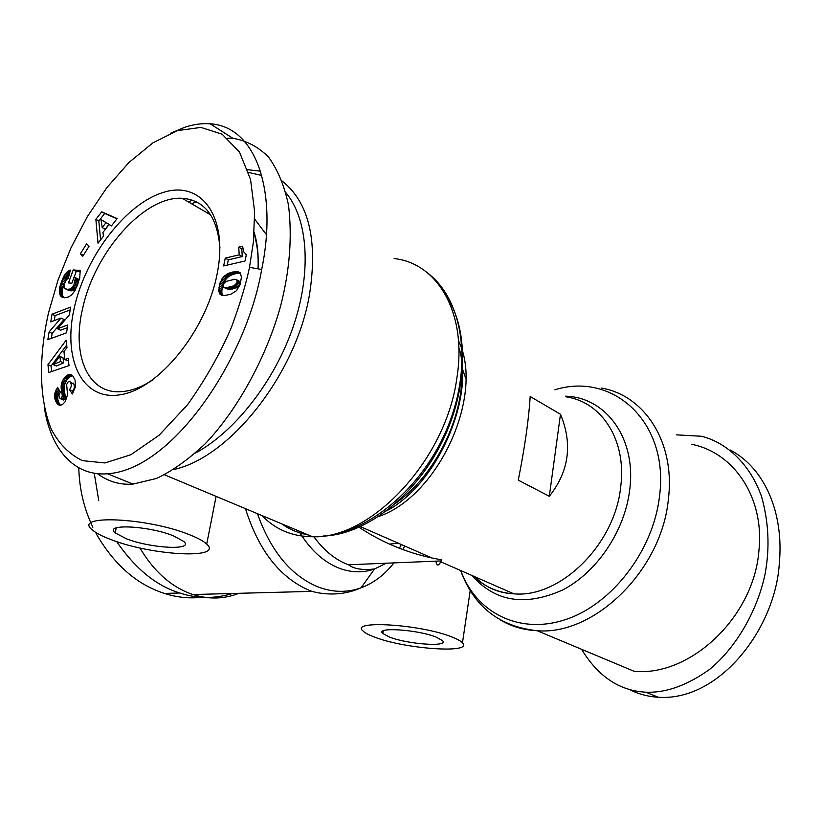 <?xml version="1.0" encoding="UTF-8"?>
<svg xmlns="http://www.w3.org/2000/svg" width="821" height="821" viewBox="0 0 821 821"><rect width="100%" height="100%" fill="white"/><g stroke="black" fill="none" stroke-linecap="round" stroke-linejoin="round"><path stroke-width="1.23" d="M201.74 597.288C189.415 598.704 176.977 597.421 164.446 593.429L162.035 592.618C135.568 583.464 113.585 563.781 96.098 533.558M92.876 527.236C84.029 508.846 79.339 489.049 78.785 467.826M249.492 267.348C246.228 283.348 240.225 303.288 231.481 327.179C220.233 353.451 205.63 379.24 187.66 404.558L159.048 435.294L130.888 454.721L104.975 462.952L82.285 460.622C69.18 454.105 58.866 443.689 51.343 429.362C38.618 398.247 38.823 356.15 48.521 312.801L58.014 280.115L71.017 247.768L87.385 216.549L106.863 187.619L128.979 162.455L153.075 142.741L177.572 130.611L200.94 127.409L222.152 134.213L239.537 152.121L250.569 179.583L254.613 211.654L253.391 242.021L249.492 267.348L261.694 269.473C246.29 359.372 173.416 467.477 109.696 473.584L107.561 473.789C72.197 476.539 50.04 446.491 44.303 407.237M628.948 689.281C637.999 693.95 647.79 696.619 658.339 697.275L660.371 697.368C720.489 699.933 775.527 627.921 779.314 563.278C783.901 514.716 765.952 468.74 730.105 449.949M398.267 543.204L389.462 544.118M238.942 593.306C224.143 599.135 208.811 599.535 192.935 594.537L191.19 593.942C170.727 586.461 153.65 571.139 139.95 547.976M282.26 181.133C308.922 202.459 317.984 240.358 309.455 294.831C295.94 374.479 229.664 457.584 173.826 469.499M111.461 539.756C102.348 536.37 95.965 533.065 92.301 529.853C71.827 514.295 147.472 517.497 189.456 534.707C197.851 538.001 203.598 541.142 206.707 544.107C224 559.491 152.367 555.653 111.461 539.756M374.509 637.086C368.793 634.961 364.976 632.94 363.056 631.031C349.151 619.804 421.389 624.35 452.248 637.106C457.441 639.149 460.848 641.047 462.469 642.822C473.912 653.927 405.01 649.062 374.509 637.086M601.547 388.076C644.567 395.373 675.426 442.334 668.397 498.963C661.921 570.185 594.281 635.721 537.16 630.723L634.058 671.26C689.958 677.027 754.078 617.084 758.932 550.45C764.618 497.505 733.779 452.433 691.621 444.305M248.609 172.441L261.745 175.489M285.893 192.689C308.029 219.125 311.908 271.925 293.251 326.563C274.583 381.17 235.093 431.559 195.552 453.018M247.716 169.701L260.493 171.179M126.434 538.781C151.105 548.479 194.536 550.696 183.791 541.46L173.21 535.754C148.149 525.594 103.282 523.603 115.176 532.911L126.434 538.781M436.156 637.106L442.437 640.575C449.59 647.246 407.873 644.372 389.534 637.086L382.802 633.494C374.756 626.782 417.673 629.543 436.156 637.106M74.485 306.921C86.236 255.423 126.393 203.044 164.118 192.176C201.966 180.507 228.823 217.514 216.98 274.707C205.691 331.787 157.96 389.606 119.856 394.829C81.556 400.935 62.252 358.479 74.485 306.921M219.915 247.757C217.298 216.549 204.716 200.057 182.18 198.282C144.239 195.767 94.559 252.355 82.664 308.347C71.54 354.354 87.344 393.628 120.379 391.72C130.416 391.268 141.038 387.44 152.244 380.236M465.825 378.543L462.007 367.839M232.6 593.48C214.692 598.92 197.102 598.755 179.83 592.998C156.493 585.989 135.434 568.85 116.654 541.583M98.725 500.43L94.241 473.214M206.995 212.742L208.77 212.146M254.695 219.145L266.394 234.632M530.181 396.502L560.486 414.256C572.781 443.976 569.056 471.326 549.311 496.305L518.277 480.141C524.855 447.004 528.816 419.131 530.181 396.502M458.908 351.265L459.822 351.357M359.126 527.328C381.601 542.178 405.913 552.4 432.062 558.003L441.78 559.912L440.795 561.831C438.301 566.326 436.68 566.09 435.92 561.154M191.365 203.639L196.701 201.956M254.079 234.139C257.291 244.227 258.615 255.793 258.051 268.836M560.486 414.256L549.311 496.305M188.235 201.812L192.648 200.232M254.192 232.487C257.466 243.057 258.738 255.167 257.999 268.826M227.602 138.164L232.979 138.349C245.941 140.401 257.691 146.518 268.221 156.688C277.56 169.362 284.312 185.495 288.489 205.086C292.338 236.9 289.731 270.448 280.679 305.73C267.348 354.436 238.962 408.448 205.229 443.751C188.348 459.627 172.071 471.203 156.401 478.469L132.981 484.103C120.01 485.078 108.156 481.588 97.432 473.645M581.586 649.308C598.099 676.504 619.486 690.789 645.768 692.175L647.82 692.267C667.555 692.472 688.255 684.765 709.908 669.156C737.638 646.096 758.091 608.628 765.244 573.191C769.872 547.463 768.672 522.023 761.642 496.869C750.435 464.573 726.852 442.416 701.329 436.249L676.494 434.863M170.552 133.238L184.92 127.193C193.735 124.351 202.12 123.212 210.073 123.776C257.045 126.68 277.58 192.802 261.694 269.473M56.967 403.378L54.74 398.164L55.151 392.079L57.593 387.307L60.354 392.12L59.02 395.188L59.204 397.343L60.446 398.667L61.667 397.918L62.283 395.66L61.134 387.943L61.401 384.012L62.55 380.657L65.136 376.952L67.856 374.92L71.191 374.715L73.048 376.244L75.091 380.318L75.511 386.64L72.351 393.998L69.426 389.606C71.314 387.553 71.714 385.162 70.627 382.453L69.446 381.334L68.276 381.652L66.655 384.474L67.538 394.737L65.249 401.592L62.868 404.178L60.785 405.194L58.568 404.876L56.967 403.378L60.487 405.215M49.116 331.92L61.011 318.055L50.758 321.904L52.021 314.176L70.627 307.116L69.385 314.915L57.48 328.769L67.784 324.972L66.532 332.823L47.854 339.627L49.116 331.92L52.175 333.347L51.364 338.355M80.355 253.802L86.595 243.827L89.058 246.249L82.798 256.244L80.355 253.802L83.352 255.362M101.712 211.828L117.146 218.56L111.44 225.919L109.08 224.502L102.923 232.435L103.528 236.099L98.007 243.211L95.872 219.392L101.712 211.828L104.667 213.45L98.838 221.003L95.872 219.392M59.892 286.539L63.987 275.959L66.522 272.562L69.611 270.407L70.411 270.109L68.317 278.268L66.296 279.838L64.295 284.179L64.059 286.447L64.951 288.499L67.168 289.331L69.99 289.023L71.673 288.007L73.859 284.979L75.47 277.714L73.921 277.58L71.868 283.224L68.471 282.937L73.202 269.945L80.212 270.468L79.688 278.381L74.978 290.665L71.601 294.893L68.512 296.986L64.295 297.818L60.887 296.289L59.266 292.009L59.892 286.539L62.899 288.038L62.622 289.249L59.605 287.75M47.967 364.688L66.142 340.222L66.994 347.694L63.935 351.48L64.849 359.66L68.174 358.172L69.015 365.581L48.778 372.518L47.967 364.688L51.056 366.084L51.631 371.544M236.469 290.726L230.732 294.287L224.123 295.601L220.1 294.37L218.755 290.644L220.09 282.722L223.969 276.318L228.967 273.116L236.284 271.525L240.204 272.859L241.456 277.046L240.143 284.559L236.469 290.726M225.262 258.102L239.209 254.818L238.737 247.131L242.595 246.208L243.683 251.831L246.351 254.51L245.058 260.996L223.661 265.932L225.262 258.102L228.33 259.826L227.253 265.101M55.961 401.643L59.091 403.008L59.605 403.942L56.464 402.577M59.605 403.942L60.107 404.743M60.261 405.235L57.491 404.035M59.533 405.184L58.024 404.527M70.083 381.673L69.446 381.334M73.213 383.079L73.757 383.848L70.627 382.453M73.757 383.848C74.844 386.558 74.444 388.938 72.566 390.991L69.426 389.606M72.566 390.991L73.397 392.253M72.012 375.207L70.421 374.489M68.759 374.592L71.879 375.997L72.71 375.854L69.6 374.448M71.879 375.997L70.986 376.326L67.876 374.92M66.922 375.443L70.042 376.839L70.975 376.326L67.856 374.92M70.042 376.839L69.128 377.527L66.008 376.121M69.128 377.527L68.246 378.348L65.136 376.952M68.246 378.348L67.384 379.353L64.274 377.958M67.384 379.353L63.997 378.296M67.117 379.692L66.337 380.841L63.227 379.446M66.337 380.841L65.67 382.052L62.55 380.657M65.67 382.052L65.105 383.356L61.986 381.96M65.105 383.356L64.838 384.146L61.719 382.76M64.838 384.146L64.52 385.398L61.401 384.012M64.52 385.398L64.315 386.722L61.185 385.336M64.315 386.722L64.233 388.087L61.103 386.701M64.233 388.087L61.103 387.05M64.233 388.436L64.254 389.328L61.134 387.943M64.254 389.328L64.346 390.314L61.216 388.928M64.346 390.314L64.479 391.391L61.349 390.016M64.479 391.391L64.654 392.571L61.524 391.196M64.654 392.571L64.869 393.844L61.739 392.469M64.869 393.844L65.259 395.773L62.129 394.408M65.259 395.773L65.423 397.036L62.283 395.66M65.423 397.036L65.372 397.918L62.242 396.543M65.372 397.918L62.222 396.676M65.352 398.052L64.797 399.283L61.667 397.918M64.797 399.283L61.329 398.267M64.469 399.642L63.586 400.032L60.446 398.667M63.586 400.032L59.902 398.472M58.558 389L56.957 388.292M59.512 390.652L56.218 389.575M59.348 390.95L58.732 392.222L55.612 390.847M58.732 392.222L58.27 393.454L55.151 392.079M58.27 393.454L57.922 394.665L54.791 393.3M57.922 394.665L57.716 395.845L54.586 394.48M57.716 395.845L57.655 396.43L54.525 395.065M57.655 396.43L57.644 397.456L54.514 396.091M57.644 397.456L57.706 398.503L54.576 397.138M57.706 398.503L57.881 399.529L54.74 398.164M57.881 399.529L58.137 400.566L54.997 399.211M58.137 400.566L58.486 401.633L55.346 400.268M58.486 401.633L58.938 402.67L55.797 401.305M52.175 333.347L64.059 319.513L61.011 318.055M67.343 327.712L60.538 330.216L57.48 328.769M70.185 309.917L55.058 315.633L52.021 314.176M55.058 315.633L54.258 320.59M89.048 246.238L83.342 255.352M116.951 218.817L104.667 213.45M98.838 221.003L100.552 239.937M111.512 225.826L109.08 224.502M60.703 283.82L63.72 285.318L63.268 286.734L60.261 285.236M63.268 286.734L62.899 288.038M62.622 289.249L62.417 290.357L59.41 288.859M62.417 290.357L62.304 291.352L59.286 289.854M62.304 291.352L62.252 292.399L59.235 290.911M62.252 292.399L62.283 293.497L59.266 292.009M62.283 293.497L62.406 294.523L59.389 293.035M62.406 294.523L62.612 295.437L59.594 293.949M62.612 295.437L62.919 296.258L59.892 294.78M62.919 296.258L63.309 296.997L60.282 295.509M63.309 296.997L60.415 295.724M63.443 297.212L60.887 296.289M63.043 297.571L61.421 296.771M80.263 271.772L76.209 271.464L73.202 269.945M76.209 271.464L73.982 277.59M75.46 278.411L78.477 279.93L78.488 279.232L75.47 277.714M78.477 279.93L78.395 281.151L75.388 279.633M78.395 281.151L78.252 282.239L75.245 280.72M78.252 282.239L75.214 280.885M78.231 282.403L77.944 283.656L74.927 282.137M77.944 283.656L77.523 284.969L74.506 283.45M77.523 284.969L74.444 283.625M77.461 285.144L76.876 286.488L73.859 284.979M76.876 286.488L76.22 287.668L73.202 286.16M76.22 287.668L75.501 288.664L72.474 287.155M75.501 288.664L74.69 289.515L71.673 288.007M74.69 289.515L71.489 288.161M74.506 289.659L73.787 290.162L70.76 288.653M73.787 290.162L73.007 290.531L69.99 289.023M73.007 290.531L69.149 289.259M72.166 290.767L68.235 289.361M71.253 290.86L67.271 289.341M70.288 290.839L67.168 289.331M70.185 290.829L66.275 289.166M69.292 290.665L65.547 288.889M70.247 270.735L69.611 270.407M70.031 271.566L68.697 270.889M69.806 272.449L67.825 271.443M69.569 273.403L67.004 272.1M69.405 274.019L66.522 272.562M69.344 274.276L68.687 274.994L65.69 273.485M68.687 274.994L67.907 276.03L64.91 274.522M67.907 276.03L67.158 277.19L64.161 275.682M67.158 277.19L63.987 275.959M66.994 277.467L66.48 278.432L63.484 276.923M66.48 278.432L65.957 279.55L62.95 278.052M65.957 279.55L65.403 280.823L62.396 279.314M65.403 280.823L64.818 282.27L61.811 280.772M64.818 282.27L64.223 283.871L61.216 282.362M64.223 283.871L63.72 285.318M66.696 345.056L51.056 366.084M68.482 360.84L64.849 359.66M240.132 272.798L238.213 271.73M240.502 273.301L237.32 271.566M240.399 273.29L236.284 271.525M239.363 273.239L235.134 271.577M238.213 273.301L236.951 273.455L233.872 271.741M236.951 273.455L235.555 273.732L232.476 272.018M235.555 273.732L232.343 272.049M235.432 273.762L234.262 274.06L231.183 272.346M234.262 274.06L233.143 274.419L230.054 272.705M233.143 274.419L232.056 274.83L228.967 273.116M232.056 274.83L231.009 275.292L227.92 273.588M231.009 275.292L227.725 273.691M230.814 275.394L229.562 276.061L226.483 274.347M229.562 276.061L228.464 276.79L225.385 275.086M228.464 276.79L227.53 277.57L224.441 275.866M227.53 277.57L227.058 278.021L223.969 276.318M227.058 278.021L226.042 279.14L222.963 277.436M226.042 279.14L225.128 280.372L222.039 278.678M225.128 280.372L224.338 281.695L221.249 280.002M224.338 281.695L221.208 280.094M224.297 281.777L223.702 283.04L220.613 281.357M223.702 283.04L223.179 284.415L220.09 282.722M223.179 284.415L222.717 285.934L219.628 284.251M222.717 285.934L222.337 287.607L219.248 285.924M222.337 287.607L219.217 286.077M222.306 287.76L222.019 289.444L218.92 287.771M222.019 289.444L221.875 290.962L218.776 289.279M221.875 290.962L221.855 292.317L218.755 290.644M221.855 292.317L221.978 293.477L218.879 291.804M221.978 293.477L222.234 294.493L219.135 292.82M222.234 294.493L222.624 295.324L219.515 293.651M221.896 295.303L220.049 294.308M221.752 295.262L220.1 294.37M239.209 254.818L242.277 256.562L241.795 248.886L238.737 247.131M242.277 256.562L228.33 259.826M246.351 254.51L245.571 254.069M242.821 248.64L241.795 248.886M390.755 507.583L392.561 507.183M102.215 227.591L105.18 229.203L109.019 224.256L100.983 219.618L102.215 227.591L106.042 222.635L100.983 219.618M63.597 362.913L63.032 357.812L59.943 356.396L53.324 364.616L56.413 366.012L63.597 362.913L60.508 361.507L59.943 356.396M224.01 287.555L228.946 289.546L237.977 287.011L239.927 284.559L240.245 282.383L239.27 281.162L234.734 279.253L226.062 281.429L224.133 283.019L223.158 286.355L224.01 287.555L225.847 287.863L234.108 285.77L236.838 282.855L237.146 280.679L236.181 279.448M109.019 224.256L106.042 222.635M53.324 364.616L60.508 361.507M239.804 281.521L236.715 279.817M240.245 282.383L237.146 280.679M240.194 283.666L237.095 281.962M239.927 284.559L236.838 282.855M239.229 285.8L236.13 284.097M238.152 286.878L235.063 285.174M237.977 287.011L234.878 285.308M237.207 287.473L234.108 285.77M236.253 287.894L233.164 286.201M235.134 288.304L232.035 286.611M233.811 288.684L230.711 286.991M232.312 289.043L229.213 287.35M231.101 289.29L228.002 287.596M229.911 289.464L226.812 287.781M228.946 289.546L225.847 287.863M228.197 289.546L225.098 287.853M228.115 289.526L225.016 287.832M460.622 570.513C473.768 606.514 499.281 626.577 537.16 630.723C523.5 630.035 511.124 626.392 500.03 619.793M460.797 570.585C475.862 612.456 519.139 635.105 565.587 619.578C611.984 604.348 653.444 550.634 659.54 496.007C669.32 421.973 612.712 371.554 554.842 389.821M192.935 594.537L311.918 591.366L310.174 590.72C280.392 578.312 258.82 550.953 245.469 508.661M262.073 515.609C275.302 529.514 292.132 536.565 312.596 536.749C370.907 539.356 445.793 460.191 456.784 378.614C467.488 313.673 437.942 263.202 394.111 258.553M386.178 563.216L374.55 568.974C362.749 573.089 350.618 572.699 338.17 567.804C322.869 561.461 309.743 549.187 298.793 530.982M404.681 546.016L402.803 549.516M393.957 562.888C384.597 574.813 373.637 583.115 361.055 587.795C347.17 592.783 332.854 592.505 318.107 586.964C291.096 575.747 270.879 551.312 257.435 513.669M565.464 396.204C605.836 397.046 636.603 438.363 629.697 489.942C624.771 531.084 596.846 572.37 562.58 590.012C525.173 606.647 495.032 601.834 472.167 575.562M378.727 516.481C438.896 496.048 484.954 394.275 458.487 340.715M396.194 502.945C435.222 475.256 464.039 416.955 461.843 369.943M566.808 397.015C602.07 402.259 626.875 440.733 620.686 486.956C614.878 544.867 559.901 598.263 513.864 593.829C497.967 592.762 484.564 586.892 473.655 576.219M401.274 544.528L399.437 548.254M446.737 296.915C469.602 330.894 467.837 392.469 440.261 445.495C412.768 498.583 363.765 535.118 323.135 536M308.296 534.953C298.382 533.157 289.495 529.442 281.613 523.788M311.918 591.366L316.619 592.536C332.546 595.502 347.355 593.922 361.055 587.795L374.55 568.974C362.513 570.338 353.83 568.943 348.504 564.776C335.584 560.035 324.049 550.696 313.899 536.77M65.146 395.229L62.016 393.854M428.665 273.845C464.481 302.025 473.122 368.968 446.019 431.004C419.192 493.134 361.035 538.186 312.596 536.749L164.487 474.784M458.847 347.509C475.421 398.565 436.423 484.944 386.568 510.878M474.846 576.742C485.365 587.456 498.368 593.142 513.864 593.829L440.795 561.831M182.18 198.282L210.71 214.907M164.446 593.429L179.83 592.998M216.108 496.377L206.707 544.107M462.469 642.822L470.187 590.71M432.062 558.003L356.981 525.132M348.504 564.776L441.277 560.928M116.243 527.882L115.176 532.911M382.802 633.494L383.222 630.877M232.979 138.349L210.073 123.776M107.561 473.789L132.981 484.103M658.339 697.275L645.768 692.175"/></g></svg>
